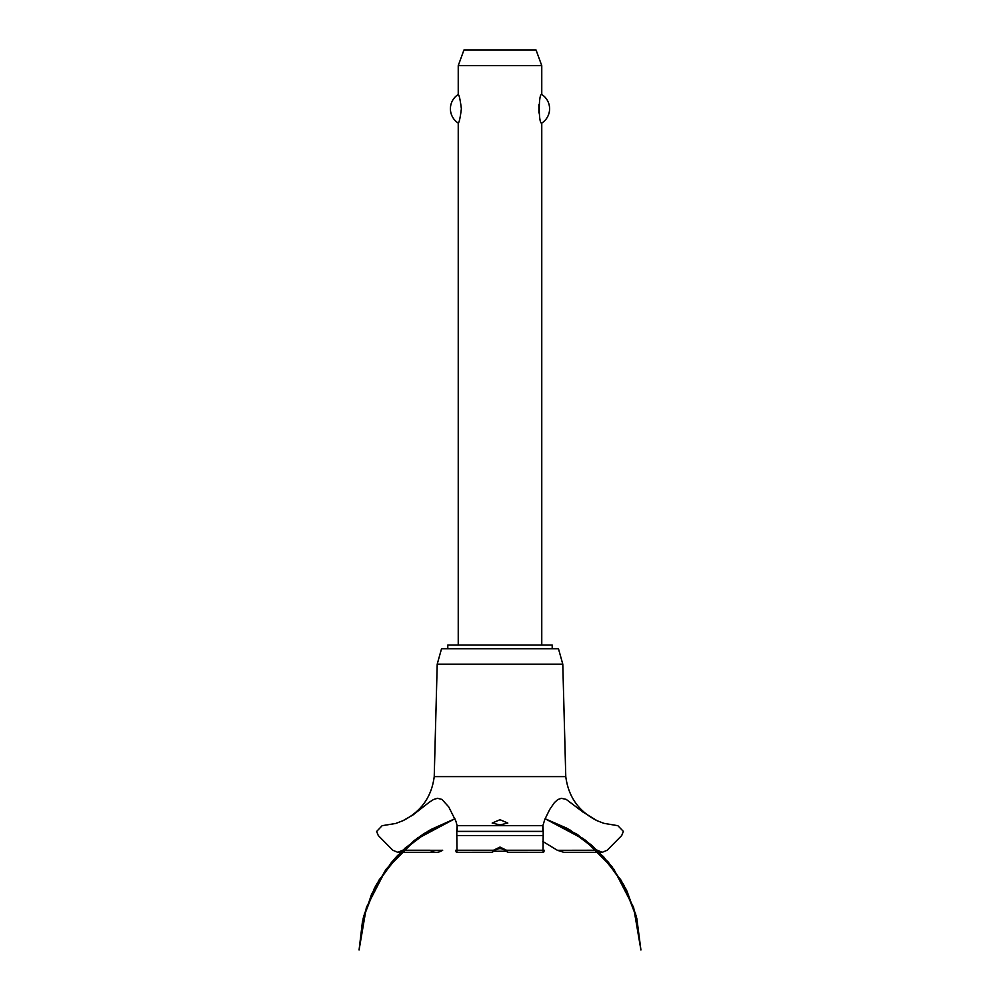 <?xml version="1.0" encoding="UTF-8"?>
<svg xmlns="http://www.w3.org/2000/svg" width="1000" height="1000" viewBox="0 0 1000 1000"><rect width="100%" height="100%" fill="white"/><g stroke="black" fill="none" stroke-linecap="round" stroke-linejoin="round"><path stroke-width="1.5" d="M552.2 648.725L552.2 645.075L447.8 645.075L447.8 648.725M541.763 645.075L541.763 123.075C538.438 124.8 538.438 92.775 541.763 94.488L541.763 65.662L458.237 65.662L458.237 94.488C459.2 95 460.238 99.775 461.375 108.787C460.238 117.8 459.2 122.562 458.237 123.075L458.237 645.075M538.888 104.675L538.888 112.888M458.237 123.075A16.962 16.962 0 0 1 458.237 94.488M541.763 94.488A16.962 16.962 0 0 1 541.763 123.075M458.237 65.662L463.938 50L536.062 50L541.763 65.662M434.225 776.612L437.212 664.163L441.538 648.725L558.462 648.725L562.788 664.163L565.775 776.612L434.225 776.612C431.613 796.888 421.15 811.6 402.863 820.738L412.962 814.975L429.075 802.387L433.575 799.488L437.475 798.3L441.925 799.4L448.713 806.875L455.925 821.25L457.125 825.688L542.875 825.688L544.837 819.362L549.712 809.475L554.375 802.65L557.775 799.587L561.312 798.312L566.15 799.35L582.962 812.05L597.137 820.738L603.837 823.325L617.863 825.688L623.375 831.375L621.712 835.537L607.212 850.238L602.25 852.3L597.137 850.163M500 824.925L492.175 823.075L500 819.7L507.825 823.075L500 824.925M402.863 850.163L397.75 852.3L392.788 850.238L378.288 835.537L376.625 831.475L382.137 825.688L395.688 823.475L402.863 820.738M402.788 850.238L430.087 850.238C434.225 853 438.438 853 442.688 850.238M542.825 841.462L557.375 850.288L563.787 852.3L602.25 852.3M505.35 850.288L500 848.175L494.65 850.288M457.188 831.375C457.2 823.975 457.062 823.975 456.775 831.375L456.975 850.238L493.512 850.238C491.463 852.925 491.863 852.925 494.7 850.238C491.863 852.925 491.463 852.925 493.512 850.238L500 847.062L506.488 850.238C508.562 852.95 508.175 852.95 505.3 850.238C508.175 852.95 508.562 852.95 506.488 850.238L543.025 850.238L543.225 831.375C542.938 823.975 542.8 823.975 542.812 831.375M456.512 852.3L492.175 852.262M507.825 852.262L543.488 852.3M544.25 850.238C543.663 852.987 543.25 852.987 543.025 850.238M456.975 850.238C456.75 852.987 456.337 852.987 455.75 850.238M569.85 850.288L597.212 850.238M497.287 848.65L502.713 848.65M506.413 851.263L493.587 851.263M437.212 664.163L562.788 664.163M442.625 850.288L402.738 850.288M597.263 850.288L557.375 850.288M456.9 835.537L543.1 835.537M456.775 831.475L543.225 831.475M456.775 831.375L543.225 831.375M545.1 818.75L568.9 829.338L592.375 845.837L612.013 866.75L627.013 891.2L636.75 918.188L624.05 885.387L603.625 856.762L576.75 834.075L545.1 818.75L566.788 828.175L591 844.65L611.275 865.788L626.75 890.662L636.75 918.188L624.05 885.387L603.638 856.762L576.75 834.075L545.1 818.75L585.4 840.163L608.35 862.138L625.788 888.7L636.825 918.487L640.925 950L633.625 907.487L613.825 869.175L583.362 838.637L545.1 818.75L583.362 838.637L613.825 869.175L633.638 907.487L640.925 950L633.638 907.487L613.825 869.175L583.362 838.637L545.1 818.75L577.6 834.625L603.625 856.75L623.55 884.475L636.237 916.175L640.925 950L633.638 907.487L613.825 869.175L583.362 838.637L545.1 818.75L569.85 829.862L598.875 851.838L621.3 880.512L635.638 913.975L640.925 950M454.9 818.75L423.25 834.075L396.362 856.762L375.95 885.387L363.25 918.188L375.95 885.387L396.362 856.762L423.25 834.075L454.9 818.75L423.25 834.075L396.375 856.762L375.95 885.387L363.25 918.188L375.95 885.387L396.375 856.762L423.25 834.075L454.9 818.75L416.637 838.637L386.175 869.175L366.362 907.487L359.075 950L364.387 913.9L378.775 880.387L401.287 851.675L430.425 829.712L454.9 818.75L424.15 833.487L397.45 855.6L376.95 883.55L363.9 915.675L359.075 950L363.65 916.6L376.025 885.25L395.487 857.725L420.938 835.612L454.9 818.75L417.688 837.875L393.512 859.95L375.087 887L363.4 917.562L359.075 950L362.463 921.525L371.525 894.325L385.925 869.513L405.037 848.138L428.438 830.863L454.9 818.75L414.425 840.3L391.55 862.275L374.162 888.8L363.162 918.55L359.075 950M397.75 852.3L436.213 852.3M597.137 820.738C578.85 811.6 568.387 796.888 565.775 776.612"/></g></svg>
